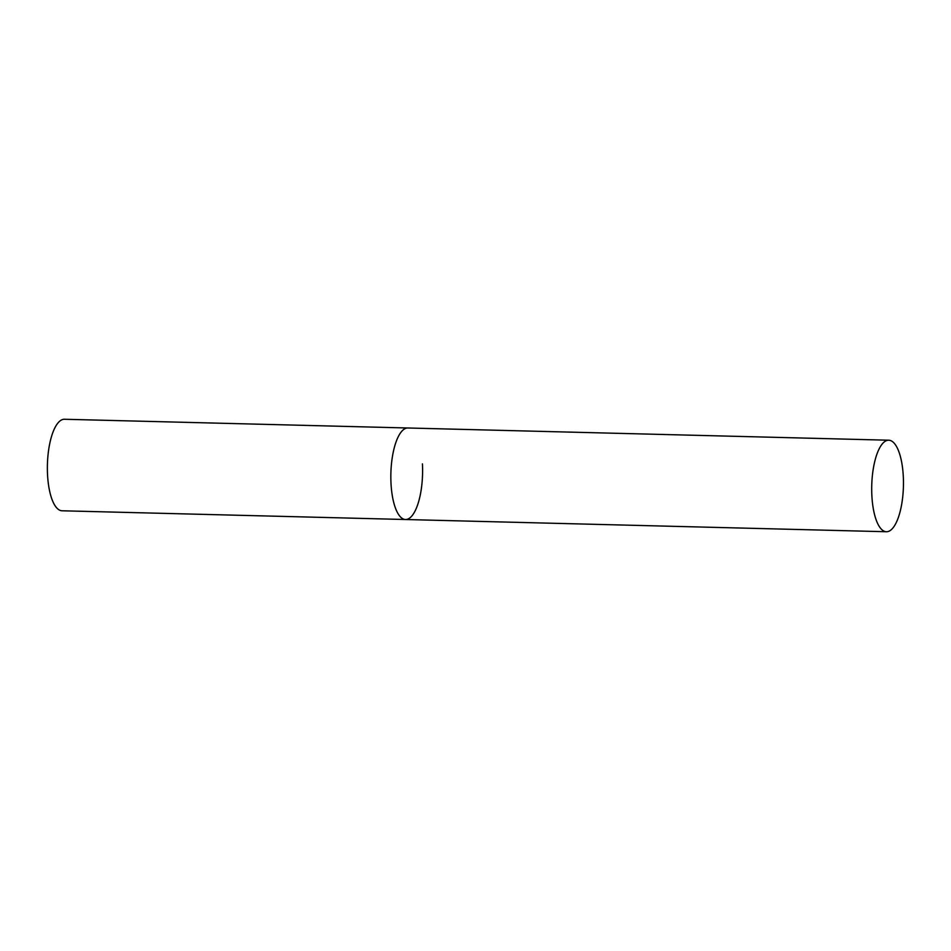 <?xml version="1.0" encoding="UTF-8"?>
<svg xmlns="http://www.w3.org/2000/svg" width="951" height="951" viewBox="0 0 951 951"><rect width="100%" height="100%" fill="white"/><g stroke="black" fill="none" stroke-linecap="round" stroke-linejoin="round"><path stroke-width="1.43" d="M422.422 463.874A45.779 15.846 -88.5 0 1 405.554 519.519A45.779 15.846 -88.5 0 1 391.016 483.631A45.779 15.846 -88.5 0 1 407.884 427.986A45.779 15.846 91.5 0 0 404.294 429.067A45.779 15.846 91.5 0 0 390.849 478.519A45.779 15.846 91.5 0 0 405.554 519.519L62.088 510.782A45.779 15.846 -88.5 0 1 47.55 474.894A45.779 15.846 -88.5 0 1 64.418 419.26L888.745 440.218A45.779 15.846 91.5 0 0 885.155 441.288A45.779 15.846 91.5 0 0 871.71 490.752A45.779 15.846 91.5 0 0 886.415 531.74A45.779 15.846 91.5 0 0 889.993 530.67A45.779 15.846 91.5 0 0 903.45 481.218A45.779 15.846 91.5 0 0 888.745 440.218M405.554 519.519L886.415 531.74"/></g></svg>
